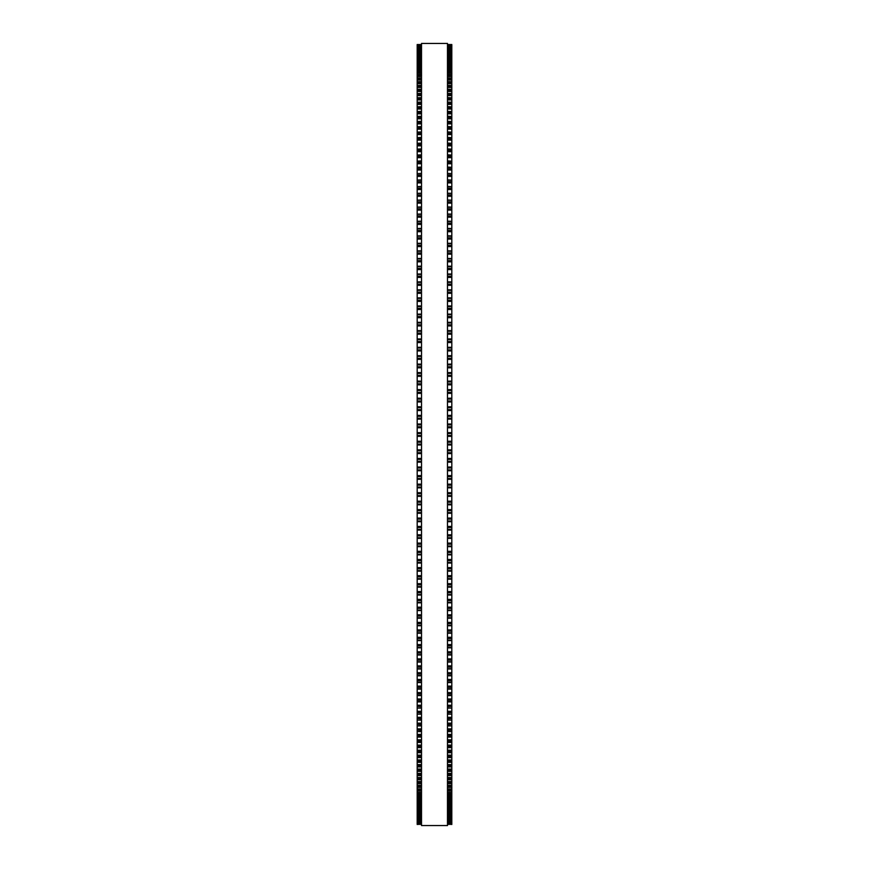 <?xml version="1.0" encoding="UTF-8"?>
<svg xmlns="http://www.w3.org/2000/svg" width="869" height="869" viewBox="0 0 869 869"><rect width="100%" height="100%" fill="white"/><g stroke="black" fill="none" stroke-linecap="round" stroke-linejoin="round"><path stroke-width="1.3" d="M417.196 44.547L421.519 44.547L417.196 44.547L417.196 513.297L421.519 513.275M451.804 44.547L447.481 44.547L451.804 44.547L451.804 513.297L447.481 513.275M451.804 415.436L447.481 415.436L451.804 415.328M417.196 415.436L421.519 415.436L417.196 415.328M451.804 406.844L447.481 406.844L451.804 406.735M417.196 406.844L421.519 406.844L417.196 406.735M451.804 398.263L447.481 398.263L451.804 398.165M417.196 398.263L421.519 398.263L417.196 398.165M451.804 389.703L447.481 389.703L451.804 389.605M417.196 389.703L421.519 389.703L417.196 389.605M451.804 381.165L447.481 381.165L451.804 381.067M417.196 381.165L421.519 381.165L417.196 381.067M451.804 372.649L447.481 372.649L451.804 372.573M417.196 372.649L421.519 372.649L417.196 372.573M451.804 364.154L447.481 364.154L451.804 364.089M417.196 364.154L421.519 364.154L417.196 364.089M447.481 355.725L451.804 355.66M421.519 355.725L417.196 355.66M417.196 44.623L421.519 44.623M451.804 44.623L447.481 44.623M421.519 44.895L417.196 44.895L421.519 44.884M447.481 44.895L451.804 44.895L447.481 44.884M417.196 45.34L421.519 45.34L417.196 45.34M451.804 45.34L447.481 45.34L451.804 45.34M417.196 45.992L421.519 45.992L417.196 45.992M451.804 45.992L447.481 45.992L451.804 45.992M417.196 46.828L421.519 46.828L417.196 46.828M451.804 46.828L447.481 46.828L451.804 46.828M417.196 47.849L421.519 47.849L417.196 47.849M451.804 47.849L447.481 47.849L451.804 47.849M417.196 49.066L421.519 49.066L417.196 49.055M451.804 49.066L447.481 49.066L451.804 49.055M417.196 50.478L421.519 50.478L417.196 50.456M451.804 50.478L447.481 50.478L451.804 50.456M421.519 52.064L417.196 52.064L421.519 52.053M447.481 52.064L451.804 52.064L447.481 52.053M417.196 53.845L421.519 53.845L417.196 53.824M451.804 53.845L447.481 53.845L451.804 53.824M421.519 55.812L417.196 55.812L421.519 55.79M447.481 55.812L451.804 55.812L447.481 55.79M417.196 57.962L421.519 57.962L417.196 57.93M451.804 57.962L447.481 57.962L451.804 57.93M417.196 60.298L421.519 60.298L417.196 60.265M451.804 60.298L447.481 60.298L451.804 60.265M421.519 62.818L417.196 62.818L421.519 62.774M447.481 62.818L451.804 62.818L447.481 62.774M421.519 65.512L417.196 65.512L421.519 65.468M447.481 65.512L451.804 65.512L447.481 65.468M421.519 68.401L417.196 68.401L421.519 68.347M447.481 68.401L451.804 68.401L447.481 68.347M421.519 71.454L417.196 71.454L421.519 71.399M447.481 71.454L451.804 71.454L447.481 71.399M421.519 74.691L417.196 74.691L421.519 74.625M447.481 74.691L451.804 74.691L447.481 74.625M421.519 78.112L417.196 78.112L421.519 78.036M447.481 78.112L451.804 78.112L447.481 78.036M421.519 81.697L417.196 81.697L421.519 81.61M447.481 81.697L451.804 81.697L447.481 81.61M421.519 85.455L417.196 85.455L421.519 85.368M447.481 85.455L451.804 85.455L447.481 85.368M421.519 89.388L417.196 89.388L421.519 89.29M447.481 89.388L451.804 89.388L447.481 89.29M421.519 93.494L417.196 93.494L421.519 93.374M447.481 93.494L451.804 93.494L447.481 93.374M421.519 97.762L417.196 97.762L421.519 97.632M447.481 97.762L451.804 97.762L447.481 97.632M421.519 102.194L417.196 102.194L421.519 102.053M447.481 102.194L451.804 102.194L447.481 102.053M421.519 106.789L417.196 106.789L421.519 106.637M447.481 106.789L451.804 106.789L447.481 106.637M421.519 111.547L417.196 111.547L421.519 111.384M447.481 111.547L451.804 111.547L447.481 111.384M421.519 116.457L417.196 116.457L421.519 116.283M447.481 116.457L451.804 116.457L447.481 116.283M421.519 121.53L417.196 121.53L421.519 121.345M447.481 121.53L451.804 121.53L447.481 121.345M421.519 126.744L417.196 126.744L421.519 126.559M447.481 126.744L451.804 126.744L447.481 126.559M421.519 132.121L417.196 132.121L421.519 131.914M447.481 132.121L451.804 132.121L447.481 131.914M421.519 137.639L417.196 137.639L421.519 137.421M447.481 137.639L451.804 137.639L447.481 137.421M421.519 143.309L417.196 143.309L421.519 143.081M447.481 143.309L451.804 143.309L447.481 143.081M421.519 149.12L417.196 149.12L421.519 148.871M447.481 149.12L451.804 149.12L447.481 148.871M421.519 155.062L417.196 155.062L421.519 154.812M447.481 155.062L451.804 155.062L447.481 154.812M421.519 161.156L417.196 161.156L421.519 160.884M447.481 161.156L451.804 161.156L447.481 160.884M417.196 167.315L421.519 167.087M451.804 167.315L447.481 167.087M417.196 173.637L421.519 173.42M451.804 173.637L447.481 173.42M417.196 180.089L421.519 179.883M451.804 180.089L447.481 179.883M417.196 186.661L421.519 186.466M451.804 186.661L447.481 186.466M417.196 193.352L421.519 193.179M451.804 193.352L447.481 193.179M417.196 200.163L421.519 200M451.804 200.163L447.481 200M417.196 207.094L421.519 206.941M451.804 207.094L447.481 206.941M417.196 214.132L421.519 213.991M451.804 214.132L447.481 213.991M417.196 221.28L421.519 221.15M451.804 221.28L447.481 221.15M417.196 228.536L421.519 228.406M451.804 228.536L447.481 228.406M417.196 235.89L421.519 235.771M451.804 235.89L447.481 235.771M421.519 243.331L417.196 243.331L421.519 243.233M447.481 243.331L451.804 243.331L447.481 243.233M421.519 250.88L417.196 250.88L421.519 250.783M447.481 250.88L451.804 250.88L447.481 250.783M421.519 258.517L417.196 258.517L421.519 258.43M447.481 258.517L451.804 258.517L447.481 258.43M421.519 266.229L417.196 266.229L421.519 266.153M447.481 266.229L451.804 266.229L447.481 266.153M421.519 274.028L417.196 274.028L421.519 273.963M447.481 274.028L451.804 274.028L447.481 273.963M421.519 281.914L417.196 281.914L421.519 281.849M447.481 281.914L451.804 281.914L447.481 281.849M421.519 289.866L417.196 289.866L421.519 289.812M447.481 289.866L451.804 289.866L447.481 289.812M421.519 297.893L417.196 297.893L421.519 297.85M447.481 297.893L451.804 297.893L447.481 297.85M421.519 305.986L417.196 305.986L421.519 305.942M447.481 305.986L451.804 305.986L447.481 305.942M421.519 314.143L417.196 314.143L421.519 314.111M447.481 314.143L451.804 314.143L447.481 314.111M417.196 322.356L421.519 322.356L417.196 322.323M451.804 322.356L447.481 322.356L451.804 322.323M417.196 330.622L421.519 330.622L417.196 330.6M451.804 330.622L447.481 330.622L451.804 330.6M421.519 338.943L417.196 338.943L421.519 338.921M447.481 338.943L451.804 338.943L447.481 338.921M421.519 347.318L417.196 347.318L421.519 347.296M447.481 347.318L451.804 347.318L447.481 347.296M417.196 453.564L421.519 453.564L417.196 453.564M451.804 453.564L447.481 453.564L451.804 453.564M417.196 462.156L421.519 462.156L417.196 462.156M451.804 462.156L447.481 462.156L451.804 462.156M447.481 513.297L451.804 513.297L451.804 521.704L447.481 521.682M421.519 513.297L417.196 513.297L417.196 521.704L421.519 521.682M447.481 521.704L451.804 521.704L451.804 530.079L447.481 530.057M421.519 521.704L417.196 521.704L417.196 530.079L421.519 530.057M447.481 530.079L451.804 530.079L451.804 554.889L447.481 554.856M421.519 530.079L417.196 530.079L417.196 554.889L421.519 554.856M447.481 554.889L451.804 554.889L451.804 563.058L447.481 563.014M421.519 554.889L417.196 554.889L417.196 563.058L421.519 563.014M447.481 563.058L451.804 563.058L451.804 571.15L447.481 571.107M421.519 563.058L417.196 563.058L417.196 571.15L421.519 571.107M447.481 571.15L451.804 571.15L451.804 579.188L447.481 579.134M421.519 571.15L417.196 571.15L417.196 579.188L421.519 579.134M447.481 579.188L451.804 579.188L451.804 587.151L447.481 587.086M421.519 579.188L417.196 579.188L417.196 587.151L421.519 587.086M447.481 587.151L451.804 587.151L451.804 595.037L447.481 594.972M421.519 587.151L417.196 587.151L417.196 595.037L421.519 594.972M447.481 595.037L451.804 595.037L451.804 602.847L447.481 602.771M421.519 595.037L417.196 595.037L417.196 602.847L421.519 602.771M447.481 602.847L451.804 602.847L451.804 610.57L447.481 610.483M421.519 602.847L417.196 602.847L417.196 610.57L421.519 610.483M447.481 610.57L451.804 610.57L451.804 618.217L447.481 618.12M421.519 610.57L417.196 610.57L417.196 618.217L421.519 618.12M447.481 618.217L451.804 618.217L451.804 625.767L447.481 625.669M421.519 618.217L417.196 618.217L417.196 625.767L421.519 625.669M447.481 625.767L451.804 625.767L451.804 633.11M421.519 625.767L417.196 625.767L417.196 633.11M447.481 633.229L451.804 633.229L451.804 640.464M421.519 633.229L417.196 633.229L417.196 640.464M447.481 640.594L451.804 640.594L451.804 647.72M421.519 640.594L417.196 640.594L417.196 647.72M447.481 647.85L451.804 647.85L451.804 654.868M421.519 647.85L417.196 647.85L417.196 654.868M447.481 655.009L451.804 655.009L451.804 661.906M421.519 655.009L417.196 655.009L417.196 661.906M447.481 662.059L451.804 662.059L451.804 668.837M421.519 662.059L417.196 662.059L417.196 668.837M447.481 669L451.804 669L451.804 675.647M421.519 669L417.196 669L417.196 675.647M447.481 675.821L451.804 675.821L451.804 682.339M421.519 675.821L417.196 675.821L417.196 682.339M447.481 682.534L451.804 682.534L451.804 688.911M421.519 682.534L417.196 682.534L417.196 688.911M447.481 689.117L451.804 689.117L451.804 695.363M421.519 689.117L417.196 689.117L417.196 695.363M447.481 695.58L451.804 695.58L451.804 701.685M421.519 695.58L417.196 695.58L417.196 701.685M447.481 701.913L451.804 701.913L451.804 708.116L447.481 707.844M421.519 701.913L417.196 701.913L417.196 708.116L421.519 707.844M447.481 708.116L451.804 708.116L451.804 714.188L447.481 713.938M421.519 708.116L417.196 708.116L417.196 714.188L421.519 713.938M447.481 714.188L451.804 714.188L451.804 720.129L447.481 719.88M421.519 714.188L417.196 714.188L417.196 720.129L421.519 719.88M447.481 720.129L451.804 720.129L451.804 725.919L447.481 725.691M421.519 720.129L417.196 720.129L417.196 725.919L421.519 725.691M447.481 725.919L451.804 725.919L451.804 731.579L447.481 731.361M421.519 725.919L417.196 725.919L417.196 731.579L421.519 731.361M447.481 731.579L451.804 731.579L451.804 737.086L447.481 736.879M421.519 731.579L417.196 731.579L417.196 737.086L421.519 736.879M447.481 737.086L451.804 737.086L451.804 742.441L447.481 742.256M421.519 737.086L417.196 737.086L417.196 742.441L421.519 742.256M447.481 742.441L451.804 742.441L451.804 747.655L447.481 747.47M421.519 742.441L417.196 742.441L417.196 747.655L421.519 747.47M447.481 747.655L451.804 747.655L451.804 752.717L447.481 752.543M421.519 747.655L417.196 747.655L417.196 752.717L421.519 752.543M447.481 752.717L451.804 752.717L451.804 757.616L447.481 757.453M421.519 752.717L417.196 752.717L417.196 757.616L421.519 757.453M447.481 757.616L451.804 757.616L451.804 762.363L447.481 762.211M421.519 757.616L417.196 757.616L417.196 762.363L421.519 762.211M447.481 762.363L451.804 762.363L451.804 766.947L447.481 766.806M421.519 762.363L417.196 762.363L417.196 766.947L421.519 766.806M447.481 766.947L451.804 766.947L451.804 771.368L447.481 771.237M421.519 766.947L417.196 766.947L417.196 771.368L421.519 771.237M447.481 771.368L451.804 771.368L451.804 775.626L447.481 775.506M421.519 771.368L417.196 771.368L417.196 775.626L421.519 775.506M447.481 775.626L451.804 775.626L451.804 779.71L447.481 779.612M421.519 775.626L417.196 775.626L417.196 779.71L421.519 779.612M447.481 779.71L451.804 779.71L451.804 783.632L447.481 783.545M421.519 779.71L417.196 779.71L417.196 783.632L421.519 783.545M447.481 783.632L451.804 783.632L451.804 787.39L447.481 787.303M421.519 783.632L417.196 783.632L417.196 787.39L421.519 787.303M447.481 787.39L451.804 787.39L451.804 790.964L447.481 790.888M421.519 787.39L417.196 787.39L417.196 790.964L421.519 790.888M447.481 790.964L451.804 790.964L451.804 794.375L447.481 794.309M421.519 790.964L417.196 790.964L417.196 794.375L421.519 794.309M447.481 794.375L451.804 794.375L451.804 797.601L447.481 797.546M421.519 794.375L417.196 794.375L417.196 797.601L421.519 797.546M447.481 797.601L451.804 797.601L451.804 800.653L447.481 800.599M421.519 797.601L417.196 797.601L417.196 800.653L421.519 800.599M447.481 800.653L451.804 800.653L451.804 803.532L447.481 803.488M421.519 800.653L417.196 800.653L417.196 803.532L421.519 803.488M447.481 803.532L451.804 803.532L451.804 806.226L447.481 806.182M421.519 803.532L417.196 803.532L417.196 806.226L421.519 806.182M447.481 806.226L451.804 806.226L451.804 813.21L447.481 813.188M421.519 806.226L417.196 806.226L417.196 813.21L421.519 813.188M447.481 813.21L451.804 813.21L451.804 816.947L447.481 816.936M421.519 813.21L417.196 813.21L417.196 816.947L421.519 816.936M447.481 816.947L451.804 816.947L451.804 824.116L447.481 824.105M421.519 816.947L417.196 816.947L417.196 824.116L421.519 824.105M421.519 824.116L417.196 824.453M447.481 824.116L451.804 824.453M421.519 434.5L421.519 825.55L447.481 825.55L447.481 43.45L421.519 43.45L421.519 434.5M451.804 410.548L447.481 410.548L451.804 410.548M421.519 410.548L417.196 410.548L421.519 410.548M451.804 401.967L447.481 401.967L451.804 401.967M421.519 401.967L417.196 401.967L421.519 401.967M451.804 367.826L447.481 367.826L451.804 367.826M421.519 367.826L417.196 367.826L421.519 367.826M451.804 359.364L447.481 359.364L451.804 359.364M421.519 359.364L417.196 359.364L421.519 359.364M451.804 317.674L447.481 317.674L451.804 317.674M421.519 317.674L417.196 317.674L421.519 317.674M451.804 309.494L447.481 309.494L451.804 309.494M421.519 309.494L417.196 309.494L421.519 309.494M451.804 246.579L447.481 246.579L451.804 246.579M421.519 246.579L417.196 246.579L421.519 246.579M451.804 224.398L447.481 224.398L451.804 224.398M421.519 224.398L417.196 224.398L421.519 224.398M451.804 210.113L447.481 210.113L451.804 210.113M421.519 210.113L417.196 210.113L421.519 210.113M451.804 196.275L447.481 196.275L451.804 196.275M421.519 196.275L417.196 196.275L421.519 196.275M451.804 176.396L447.481 176.396L451.804 176.396M421.519 176.396L417.196 176.396L421.519 176.396M451.804 170.02L447.481 170.02L451.804 170.02M421.519 170.02L417.196 170.02L421.519 170.02M451.804 163.774L447.481 163.774L451.804 163.774M421.519 163.774L417.196 163.774L421.519 163.774M451.804 140.137L447.481 140.137L451.804 140.137M421.519 140.137L417.196 140.137L421.519 140.137M451.804 99.946L447.481 99.946L451.804 99.946M421.519 99.946L417.196 99.946L421.519 99.946M451.804 91.484L447.481 91.484L451.804 91.484M421.519 91.484L417.196 91.484L421.519 91.484M451.804 87.508L447.481 87.508L451.804 87.508M421.519 87.508L417.196 87.508L421.519 87.508M451.804 83.696L447.481 83.696L451.804 83.696M421.519 83.696L417.196 83.696L421.519 83.696M451.804 44.971L447.481 44.971M421.519 44.971L417.196 44.971M451.804 45.47L447.481 45.47M421.519 45.47L417.196 45.47M451.804 46.155L447.481 46.155M421.519 46.155L417.196 46.155M451.804 47.035L447.481 47.035M421.519 47.035L417.196 47.035M451.804 48.11L447.481 48.11M421.519 48.11L417.196 48.11M451.804 49.359L447.481 49.359M421.519 49.359L417.196 49.359M451.804 50.38L447.481 50.38M421.519 50.38L417.196 50.38M451.804 50.804L447.481 50.804M421.519 50.804L417.196 50.804M451.804 51.836L447.481 51.836M421.519 51.836L417.196 51.836M451.804 52.444L447.481 52.444M421.519 52.444L417.196 52.444M451.804 53.487L447.481 53.487M421.519 53.487L417.196 53.487M451.804 54.258L447.481 54.258M421.519 54.258L417.196 54.258M451.804 55.323L447.481 55.323M421.519 55.323L417.196 55.323M451.804 56.268L447.481 56.268M421.519 56.268L417.196 56.268M451.804 57.343L447.481 57.343M421.519 57.343L417.196 57.343M451.804 58.462L447.481 58.462M421.519 58.462L417.196 58.462M451.804 59.548L447.481 59.548M421.519 59.548L417.196 59.548M451.804 60.841L447.481 60.841M421.519 60.841L417.196 60.841M451.804 61.938L447.481 61.938M421.519 61.938L417.196 61.938M451.804 63.394L447.481 63.394M421.519 63.394L417.196 63.394M451.804 64.512L447.481 64.512M421.519 64.512L417.196 64.512M451.804 66.131L447.481 66.131M421.519 66.131L417.196 66.131M451.804 67.271L447.481 67.271M421.519 67.271L417.196 67.271M451.804 69.053L447.481 69.053M421.519 69.053L417.196 69.053M451.804 70.204L447.481 70.204M421.519 70.204L417.196 70.204M451.804 72.16L447.481 72.16M421.519 72.16L417.196 72.16M451.804 73.311L447.481 73.311M421.519 73.311L417.196 73.311M451.804 75.429L447.481 75.429M421.519 75.429L417.196 75.429M451.804 76.602L447.481 76.602M421.519 76.602L417.196 76.602M451.804 78.883L447.481 78.883M421.519 78.883L417.196 78.883M451.804 80.057L447.481 80.057M421.519 80.057L417.196 80.057M451.804 82.512L447.481 82.512M421.519 82.512L417.196 82.512M451.804 86.313L447.481 86.313M421.519 86.313L417.196 86.313M451.804 90.278L447.481 90.278M421.519 90.278L417.196 90.278M451.804 94.417L447.481 94.417M421.519 94.417L417.196 94.417M451.804 95.633L447.481 95.633M421.519 95.633L417.196 95.633M451.804 98.718L447.481 98.718M421.519 98.718L417.196 98.718M451.804 103.194L447.481 103.194M421.519 103.194L417.196 103.194M451.804 104.421L447.481 104.421M421.519 104.421L417.196 104.421M451.804 107.821L447.481 107.821M421.519 107.821L417.196 107.821M451.804 109.059L447.481 109.059M421.519 109.059L417.196 109.059M451.804 112.612L447.481 112.612M421.519 112.612L417.196 112.612M451.804 113.85L447.481 113.85M421.519 113.85L417.196 113.85M451.804 117.565L447.481 117.565M421.519 117.565L417.196 117.565M451.804 118.803L447.481 118.803M421.519 118.803L417.196 118.803M451.804 122.659L447.481 122.659M421.519 122.659L417.196 122.659M451.804 123.909L447.481 123.909M421.519 123.909L417.196 123.909M451.804 127.917L447.481 127.917M421.519 127.917L417.196 127.917M451.804 129.177L447.481 129.177M421.519 129.177L417.196 129.177M451.804 133.326L447.481 133.326M421.519 133.326L417.196 133.326M451.804 134.586L447.481 134.586M421.519 134.586L417.196 134.586M451.804 138.877L447.481 138.877M421.519 138.877L417.196 138.877M451.804 144.58L447.481 144.58M421.519 144.58L417.196 144.58M451.804 145.84L447.481 145.84M421.519 145.84L417.196 145.84M451.804 150.413L447.481 150.413M421.519 150.413L417.196 150.413M451.804 151.684L447.481 151.684M421.519 151.684L417.196 151.684M451.804 156.398L447.481 156.398M421.519 156.398L417.196 156.398M451.804 157.658L447.481 157.658M421.519 157.658L417.196 157.658M451.804 162.514L447.481 162.514M421.519 162.514L417.196 162.514M451.804 167.369L447.481 167.369M421.519 167.369L417.196 167.369M451.804 168.76L447.481 168.76M421.519 168.76L417.196 168.76M451.804 173.724L447.481 173.724M421.519 173.724L417.196 173.724M451.804 175.136L447.481 175.136M421.519 175.136L417.196 175.136M451.804 180.198L447.481 180.198M421.519 180.198L417.196 180.198M451.804 181.643L447.481 181.643M421.519 181.643L417.196 181.643M451.804 182.903L447.481 182.903M421.519 182.903L417.196 182.903M451.804 186.802L447.481 186.802M421.519 186.802L417.196 186.802M451.804 188.269L447.481 188.269M421.519 188.269L417.196 188.269M451.804 189.529L447.481 189.529M421.519 189.529L417.196 189.529M451.804 193.526L447.481 193.526M421.519 193.526L417.196 193.526M451.804 195.025L447.481 195.025M421.519 195.025L417.196 195.025M451.804 200.359L447.481 200.359M421.519 200.359L417.196 200.359M451.804 201.89L447.481 201.89M421.519 201.89L417.196 201.89M451.804 203.14L447.481 203.14M421.519 203.14L417.196 203.14M451.804 207.322L447.481 207.322M421.519 207.322L417.196 207.322M451.804 208.864L447.481 208.864M421.519 208.864L417.196 208.864M451.804 214.382L447.481 214.382M421.519 214.382L417.196 214.382M451.804 215.957L447.481 215.957M421.519 215.957L417.196 215.957M451.804 217.207L447.481 217.207M421.519 217.207L417.196 217.207M451.804 221.562L447.481 221.562M421.519 221.562L417.196 221.562M451.804 223.159L447.481 223.159M421.519 223.159L417.196 223.159M451.804 228.84L447.481 228.84M421.519 228.84L417.196 228.84M451.804 230.459L447.481 230.459M421.519 230.459L417.196 230.459M451.804 231.697L447.481 231.697M421.519 231.697L417.196 231.697M451.804 236.216L447.481 236.216M421.519 236.216L417.196 236.216M451.804 237.856L447.481 237.856M421.519 237.856L417.196 237.856M451.804 239.084L447.481 239.084M421.519 239.084L417.196 239.084M451.804 243.7L447.481 243.7M421.519 243.7L417.196 243.7M451.804 245.362L447.481 245.362M421.519 245.362L417.196 245.362M451.804 251.271L447.481 251.271M421.519 251.271L417.196 251.271M451.804 252.944L447.481 252.944M421.519 252.944L417.196 252.944M451.804 254.161L447.481 254.161M421.519 254.161L417.196 254.161M451.804 258.929L447.481 258.929M421.519 258.929L417.196 258.929M451.804 260.624L447.481 260.624M421.519 260.624L417.196 260.624M451.804 261.83L447.481 261.83M421.519 261.83L417.196 261.83M451.804 266.674L447.481 266.674M421.519 266.674L417.196 266.674M451.804 268.391L447.481 268.391M421.519 268.391L417.196 268.391M451.804 269.586L447.481 269.586M421.519 269.586L417.196 269.586M451.804 274.495L447.481 274.495M421.519 274.495L417.196 274.495M451.804 276.233L447.481 276.233M421.519 276.233L417.196 276.233M451.804 277.428L447.481 277.428M421.519 277.428L417.196 277.428M451.804 282.403L447.481 282.403M421.519 282.403L417.196 282.403M451.804 284.163L447.481 284.163M421.519 284.163L417.196 284.163M451.804 285.336L447.481 285.336M421.519 285.336L417.196 285.336M451.804 290.387L447.481 290.387M421.519 290.387L417.196 290.387M451.804 292.158L447.481 292.158M421.519 292.158L417.196 292.158M451.804 293.32L447.481 293.32M421.519 293.32L417.196 293.32M451.804 298.436L447.481 298.436M421.519 298.436L417.196 298.436M451.804 300.218L447.481 300.218M421.519 300.218L417.196 300.218M451.804 301.38L447.481 301.38M421.519 301.38L417.196 301.38M451.804 306.551L447.481 306.551M421.519 306.551L417.196 306.551M451.804 308.354L447.481 308.354M421.519 308.354L417.196 308.354M451.804 314.73L447.481 314.73M421.519 314.73L417.196 314.73M451.804 316.544L447.481 316.544M421.519 316.544L417.196 316.544M451.804 322.975L447.481 322.975M421.519 322.975L417.196 322.975M451.804 324.8L447.481 324.8M421.519 324.8L417.196 324.8M451.804 325.918L447.481 325.918M421.519 325.918L417.196 325.918M451.804 331.263L447.481 331.263M421.519 331.263L417.196 331.263M451.804 333.099L447.481 333.099M421.519 333.099L417.196 333.099M451.804 334.207L447.481 334.207M421.519 334.207L417.196 334.207M451.804 339.616L447.481 339.616M421.519 339.616L417.196 339.616M451.804 341.463L447.481 341.463M421.519 341.463L417.196 341.463M451.804 342.549L447.481 342.549M421.519 342.549L417.196 342.549M451.804 348.002L447.481 348.002M421.519 348.002L417.196 348.002M451.804 349.859L447.481 349.859M421.519 349.859L417.196 349.859M451.804 350.935L447.481 350.935M421.519 350.935L417.196 350.935M451.804 356.431L447.481 356.431M421.519 356.431L417.196 356.431M451.804 358.3L447.481 358.3M421.519 358.3L417.196 358.3M451.804 364.904L447.481 364.904M421.519 364.904L417.196 364.904M451.804 366.783L447.481 366.783M421.519 366.783L417.196 366.783M451.804 373.409L447.481 373.409M421.519 373.409L417.196 373.409M451.804 375.289L447.481 375.289M421.519 375.289L417.196 375.289M451.804 376.32L447.481 376.32M421.519 376.32L417.196 376.32M451.804 381.947L447.481 381.947M421.519 381.947L417.196 381.947M451.804 383.826L447.481 383.826M421.519 383.826L417.196 383.826M451.804 384.848L447.481 384.848M421.519 384.848L417.196 384.848M451.804 390.507L447.481 390.507M421.519 390.507L417.196 390.507M451.804 392.397L447.481 392.397M421.519 392.397L417.196 392.397M451.804 393.396L447.481 393.396M421.519 393.396L417.196 393.396M451.804 399.088L447.481 399.088M421.519 399.088L417.196 399.088M451.804 400.978L447.481 400.978M421.519 400.978L417.196 400.978M451.804 407.691L447.481 407.691M421.519 407.691L417.196 407.691M451.804 409.581L447.481 409.581M421.519 409.581L417.196 409.581M451.804 416.305L447.481 416.305M421.519 416.305L417.196 416.305M451.804 418.206L447.481 418.206M421.519 418.206L417.196 418.206M451.804 419.14L447.481 419.14M421.519 419.14L417.196 419.14M451.804 424.039L447.481 424.039M421.519 424.039L417.196 424.039M451.804 424.919L447.481 424.919M421.519 424.919L417.196 424.919M451.804 426.82L447.481 426.82M421.519 426.82L417.196 426.82M451.804 427.754L447.481 427.754M421.519 427.754L417.196 427.754M451.804 432.643L447.481 432.643M421.519 432.643L417.196 432.643M451.804 433.544L447.481 433.544M421.519 433.544L417.196 433.544M451.804 435.456L447.481 435.456M421.519 435.456L417.196 435.456M451.804 436.357L447.481 436.357M421.519 436.357L417.196 436.357M451.804 441.246L447.481 441.246M421.519 441.246L417.196 441.246M451.804 442.18L447.481 442.18M421.519 442.18L417.196 442.18M451.804 444.081L447.481 444.081M421.519 444.081L417.196 444.081M451.804 444.961L447.481 444.961M421.519 444.961L417.196 444.961M451.804 449.86L447.481 449.86M421.519 449.86L417.196 449.86M451.804 450.794L447.481 450.794M421.519 450.794L417.196 450.794M451.804 452.695L447.481 452.695M421.519 452.695L417.196 452.695M451.804 458.452L447.481 458.452M421.519 458.452L417.196 458.452M451.804 459.419L447.481 459.419M421.519 459.419L417.196 459.419M451.804 461.309L447.481 461.309M421.519 461.309L417.196 461.309M451.804 467.033L447.481 467.033M421.519 467.033L417.196 467.033M451.804 468.022L447.481 468.022M421.519 468.022L417.196 468.022M451.804 469.912L447.481 469.912M421.519 469.912L417.196 469.912M451.804 470.737L447.481 470.737L451.804 470.737M421.519 470.737L417.196 470.737L421.519 470.737M451.804 475.604L447.481 475.604M421.519 475.604L417.196 475.604M451.804 476.603L447.481 476.603M421.519 476.603L417.196 476.603M451.804 478.493L447.481 478.493M421.519 478.493L417.196 478.493M451.804 479.297L447.481 479.297L451.804 479.297M421.519 479.297L417.196 479.297L421.519 479.297M451.804 484.152L447.481 484.152M421.519 484.152L417.196 484.152M451.804 485.174L447.481 485.174M421.519 485.174L417.196 485.174M451.804 487.053L447.481 487.053M421.519 487.053L417.196 487.053M451.804 487.835L447.481 487.835L451.804 487.835M421.519 487.835L417.196 487.835L421.519 487.835M451.804 492.68L447.481 492.68M421.519 492.68L417.196 492.68M451.804 493.711L447.481 493.711M421.519 493.711L417.196 493.711M451.804 495.591L447.481 495.591M421.519 495.591L417.196 495.591M451.804 496.351L447.481 496.351L451.804 496.351M421.519 496.351L417.196 496.351L421.519 496.351M451.804 501.174L447.481 501.174M421.519 501.174L417.196 501.174M451.804 502.217L447.481 502.217M421.519 502.217L417.196 502.217M451.804 504.096L447.481 504.096M421.519 504.096L417.196 504.096M451.804 504.835L447.481 504.835L451.804 504.846M421.519 504.835L417.196 504.835L421.519 504.846M451.804 509.636L447.481 509.636M421.519 509.636L417.196 509.636M451.804 510.7L447.481 510.7M421.519 510.7L417.196 510.7M451.804 512.569L447.481 512.569M421.519 512.569L417.196 512.569M451.804 518.065L447.481 518.065M421.519 518.065L417.196 518.065M451.804 519.141L447.481 519.141M421.519 519.141L417.196 519.141M451.804 520.998L447.481 520.998M421.519 520.998L417.196 520.998M451.804 526.451L447.481 526.451M421.519 526.451L417.196 526.451M451.804 527.537L447.481 527.537M421.519 527.537L417.196 527.537M451.804 529.384L447.481 529.384M421.519 529.384L417.196 529.384M451.804 534.793L447.481 534.793M421.519 534.793L417.196 534.793M451.804 535.901L447.481 535.901M421.519 535.901L417.196 535.901M451.804 537.737L447.481 537.737M421.519 537.737L417.196 537.737M451.804 538.378L447.481 538.378L451.804 538.4M421.519 538.378L417.196 538.378L421.519 538.4M451.804 543.082L447.481 543.082M421.519 543.082L417.196 543.082M451.804 544.2L447.481 544.2M421.519 544.2L417.196 544.2M451.804 546.025L447.481 546.025M421.519 546.025L417.196 546.025M451.804 546.644L447.481 546.644L451.804 546.677M421.519 546.644L417.196 546.644L421.519 546.677M451.804 551.326L447.481 551.326M421.519 551.326L417.196 551.326M451.804 552.456L447.481 552.456M421.519 552.456L417.196 552.456M451.804 554.27L447.481 554.27M421.519 554.27L417.196 554.27M451.804 559.506L447.481 559.506M421.519 559.506L417.196 559.506M451.804 560.646L447.481 560.646M421.519 560.646L417.196 560.646M451.804 562.449L447.481 562.449M421.519 562.449L417.196 562.449M451.804 567.62L447.481 567.62M421.519 567.62L417.196 567.62M451.804 568.782L447.481 568.782M421.519 568.782L417.196 568.782M451.804 570.564L447.481 570.564M421.519 570.564L417.196 570.564M451.804 575.68L447.481 575.68M421.519 575.68L417.196 575.68M451.804 576.842L447.481 576.842M421.519 576.842L417.196 576.842M451.804 578.613L447.481 578.613M421.519 578.613L417.196 578.613M451.804 583.664L447.481 583.664M421.519 583.664L417.196 583.664M451.804 584.837L447.481 584.837M421.519 584.837L417.196 584.837M451.804 586.597L447.481 586.597M421.519 586.597L417.196 586.597M451.804 591.572L447.481 591.572M421.519 591.572L417.196 591.572M451.804 592.767L447.481 592.767M421.519 592.767L417.196 592.767M451.804 594.505L447.481 594.505M421.519 594.505L417.196 594.505M451.804 599.414L447.481 599.414M421.519 599.414L417.196 599.414M451.804 600.609L447.481 600.609M421.519 600.609L417.196 600.609M451.804 602.326L447.481 602.326M421.519 602.326L417.196 602.326M451.804 607.17L447.481 607.17M421.519 607.17L417.196 607.17M451.804 608.376L447.481 608.376M421.519 608.376L417.196 608.376M451.804 610.071L447.481 610.071M421.519 610.071L417.196 610.071M451.804 614.839L447.481 614.839M421.519 614.839L417.196 614.839M451.804 616.056L447.481 616.056M421.519 616.056L417.196 616.056M451.804 617.729L447.481 617.729M421.519 617.729L417.196 617.729M451.804 622.421L447.481 622.421M421.519 622.421L417.196 622.421M451.804 623.638L447.481 623.638M421.519 623.638L417.196 623.638M451.804 625.3L447.481 625.3M421.519 625.3L417.196 625.3M451.804 629.916L447.481 629.916M421.519 629.916L417.196 629.916M451.804 631.144L447.481 631.144M421.519 631.144L417.196 631.144M451.804 632.784L447.481 632.784M421.519 632.784L417.196 632.784M451.804 637.303L447.481 637.303M421.519 637.303L417.196 637.303M451.804 638.541L447.481 638.541M421.519 638.541L417.196 638.541M451.804 640.16L447.481 640.16M421.519 640.16L417.196 640.16M451.804 644.602L447.481 644.602M421.519 644.602L417.196 644.602M451.804 645.841L447.481 645.841M421.519 645.841L417.196 645.841M451.804 647.438L447.481 647.438M421.519 647.438L417.196 647.438M451.804 651.793L447.481 651.793M421.519 651.793L417.196 651.793M451.804 653.043L447.481 653.043M421.519 653.043L417.196 653.043M451.804 654.618L447.481 654.618M421.519 654.618L417.196 654.618M451.804 658.887L447.481 658.887M421.519 658.887L417.196 658.887M451.804 660.136L447.481 660.136M421.519 660.136L417.196 660.136M451.804 661.678L447.481 661.678M421.519 661.678L417.196 661.678M451.804 665.86L447.481 665.86M421.519 665.86L417.196 665.86M451.804 667.11L447.481 667.11M421.519 667.11L417.196 667.11M451.804 668.641L447.481 668.641M421.519 668.641L417.196 668.641M451.804 672.725L447.481 672.725M421.519 672.725L417.196 672.725M451.804 673.975L447.481 673.975M421.519 673.975L417.196 673.975M451.804 675.474L447.481 675.474M421.519 675.474L417.196 675.474M451.804 679.471L447.481 679.471M421.519 679.471L417.196 679.471M451.804 680.731L447.481 680.731M421.519 680.731L417.196 680.731M451.804 682.198L447.481 682.198M421.519 682.198L417.196 682.198M451.804 686.097L447.481 686.097M421.519 686.097L417.196 686.097M451.804 687.357L447.481 687.357M421.519 687.357L417.196 687.357M451.804 688.802L447.481 688.802M421.519 688.802L417.196 688.802M451.804 692.604L447.481 692.604M421.519 692.604L417.196 692.604M451.804 693.864L447.481 693.864M421.519 693.864L417.196 693.864M451.804 695.276L447.481 695.276M421.519 695.276L417.196 695.276M451.804 698.98L447.481 698.98M421.519 698.98L417.196 698.98M451.804 700.24L447.481 700.24M421.519 700.24L417.196 700.24M451.804 701.631L447.481 701.631M421.519 701.631L417.196 701.631M451.804 705.226L447.481 705.226M421.519 705.226L417.196 705.226M451.804 706.486L447.481 706.486M421.519 706.486L417.196 706.486M451.804 711.342L447.481 711.342M421.519 711.342L417.196 711.342M451.804 712.602L447.481 712.602M421.519 712.602L417.196 712.602M451.804 717.316L447.481 717.316M421.519 717.316L417.196 717.316M451.804 718.587L447.481 718.587M421.519 718.587L417.196 718.587M451.804 723.16L447.481 723.16M421.519 723.16L417.196 723.16M451.804 724.42L447.481 724.42M421.519 724.42L417.196 724.42M451.804 728.863L447.481 728.863M421.519 728.863L417.196 728.863M451.804 730.123L447.481 730.123M421.519 730.123L417.196 730.123M451.804 734.414L447.481 734.414M421.519 734.414L417.196 734.414M451.804 735.674L447.481 735.674M421.519 735.674L417.196 735.674M451.804 739.823L447.481 739.823M421.519 739.823L417.196 739.823M451.804 741.083L447.481 741.083M421.519 741.083L417.196 741.083M451.804 745.091L447.481 745.091M421.519 745.091L417.196 745.091M451.804 746.341L447.481 746.341M421.519 746.341L417.196 746.341M451.804 750.197L447.481 750.197M421.519 750.197L417.196 750.197M451.804 751.435L447.481 751.435M421.519 751.435L417.196 751.435M451.804 755.15L447.481 755.15M421.519 755.15L417.196 755.15M451.804 756.388L447.481 756.388M421.519 756.388L417.196 756.388M451.804 759.94L447.481 759.94M421.519 759.94L417.196 759.94M451.804 761.179L447.481 761.179M421.519 761.179L417.196 761.179M451.804 764.579L447.481 764.579M421.519 764.579L417.196 764.579M451.804 765.806L447.481 765.806M421.519 765.806L417.196 765.806M451.804 769.054L447.481 769.054M421.519 769.054L417.196 769.054M451.804 770.282L447.481 770.282M421.519 770.282L417.196 770.282M451.804 773.367L447.481 773.367M421.519 773.367L417.196 773.367M451.804 774.583L447.481 774.583M421.519 774.583L417.196 774.583M451.804 777.516L447.481 777.516M421.519 777.516L417.196 777.516M451.804 778.722L447.481 778.722M421.519 778.722L417.196 778.722M451.804 781.492L447.481 781.492M421.519 781.492L417.196 781.492M451.804 782.687L447.481 782.687M421.519 782.687L417.196 782.687M451.804 785.304L447.481 785.304M421.519 785.304L417.196 785.304M451.804 786.488L447.481 786.488M421.519 786.488L417.196 786.488M451.804 788.943L447.481 788.943M421.519 788.943L417.196 788.943M451.804 790.117L447.481 790.117M421.519 790.117L417.196 790.117M451.804 792.398L447.481 792.398M421.519 792.398L417.196 792.398M451.804 793.571L447.481 793.571M421.519 793.571L417.196 793.571M451.804 795.689L447.481 795.689M421.519 795.689L417.196 795.689M451.804 796.84L447.481 796.84M421.519 796.84L417.196 796.84M451.804 798.796L447.481 798.796M421.519 798.796L417.196 798.796M451.804 799.947L447.481 799.947M421.519 799.947L417.196 799.947M451.804 801.729L447.481 801.729M421.519 801.729L417.196 801.729M451.804 802.869L447.481 802.869M421.519 802.869L417.196 802.869M451.804 804.488L447.481 804.488M421.519 804.488L417.196 804.488M451.804 805.606L447.481 805.606M421.519 805.606L417.196 805.606M451.804 807.062L447.481 807.062M421.519 807.062L417.196 807.062M451.804 808.159L447.481 808.159M421.519 808.159L417.196 808.159M451.804 808.702L447.481 808.702L451.804 808.735M421.519 808.702L417.196 808.702L421.519 808.735M451.804 809.452L447.481 809.452M421.519 809.452L417.196 809.452M451.804 810.538L447.481 810.538M421.519 810.538L417.196 810.538M451.804 811.038L447.481 811.038L451.804 811.07M421.519 811.038L417.196 811.038L421.519 811.07M451.804 811.657L447.481 811.657M421.519 811.657L417.196 811.657M451.804 812.732L447.481 812.732M421.519 812.732L417.196 812.732M451.804 813.677L447.481 813.677M421.519 813.677L417.196 813.677M451.804 814.742L447.481 814.742M421.519 814.742L417.196 814.742M451.804 815.155L447.481 815.155L451.804 815.176M421.519 815.155L417.196 815.155L421.519 815.176M451.804 815.513L447.481 815.513M421.519 815.513L417.196 815.513M451.804 816.556L447.481 816.556M421.519 816.556L417.196 816.556M451.804 817.164L447.481 817.164M421.519 817.164L417.196 817.164M451.804 818.196L447.481 818.196M421.519 818.196L417.196 818.196M451.804 818.522L447.481 818.522L451.804 818.544M421.519 818.522L417.196 818.522L421.519 818.544M451.804 818.62L447.481 818.62M421.519 818.62L417.196 818.62M451.804 819.641L447.481 819.641M421.519 819.641L417.196 819.641M451.804 819.934L447.481 819.934L451.804 819.945M421.519 819.934L417.196 819.934L421.519 819.945M451.804 820.89L447.481 820.89M421.519 820.89L417.196 820.89M451.804 821.151L447.481 821.151L451.804 821.151M421.519 821.151L417.196 821.151L421.519 821.151M451.804 821.965L447.481 821.965M421.519 821.965L417.196 821.965M451.804 822.172L447.481 822.172L451.804 822.172M421.519 822.172L417.196 822.172L421.519 822.172M451.804 822.845L447.481 822.845M421.519 822.845L417.196 822.845M451.804 823.008L447.481 823.008L451.804 823.008M421.519 823.008L417.196 823.008L421.519 823.008M451.804 823.53L447.481 823.53M421.519 823.53L417.196 823.53M451.804 823.66L447.481 823.66L451.804 823.66M421.519 823.66L417.196 823.66L421.519 823.66M451.804 824.029L447.481 824.029M421.519 824.029L417.196 824.029M451.804 824.333L447.481 824.377M421.519 824.333L417.196 824.377M451.804 355.703L447.481 355.703M421.519 355.703L417.196 355.703"/></g></svg>
